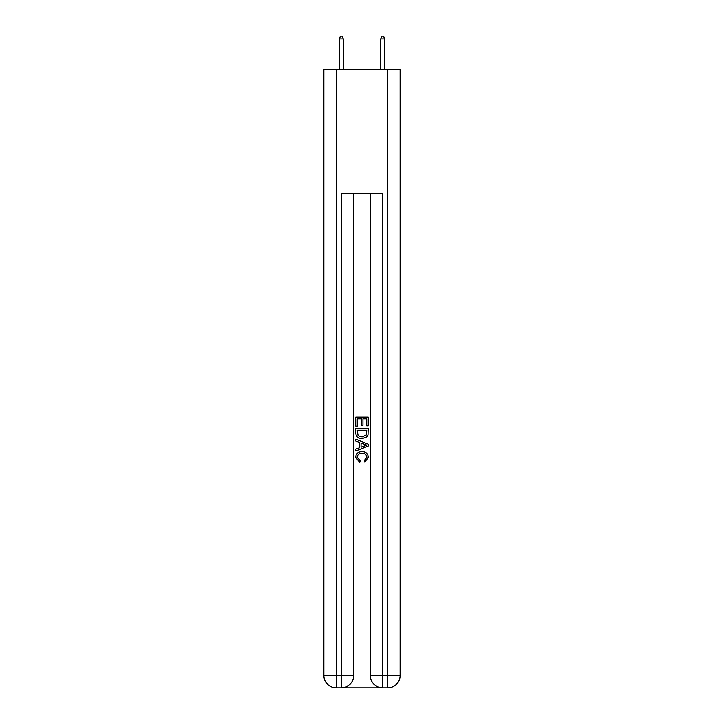 <?xml version="1.0" encoding="UTF-8"?>
<svg xmlns="http://www.w3.org/2000/svg" width="724" height="724" viewBox="0 0 724 724"><rect width="100%" height="100%" fill="white"/><g stroke="black" fill="none" stroke-linecap="round" stroke-linejoin="round"><path stroke-width="1.09" d="M342.316 687.8L381.684 687.8M336.244 69.585L336.244 675.438L323.872 675.438L323.872 69.585L400.128 69.585L400.128 675.438L387.756 675.438L387.756 69.585M382.607 687.8L382.607 675.438L370.245 675.438A12.362 12.362 0 0 0 382.607 687.8L387.756 687.8L387.756 675.438L382.607 675.438L382.607 193.227L341.393 193.227L341.393 675.438L336.244 675.438L336.244 687.8L341.393 687.8A12.362 12.362 0 0 0 353.755 675.438L341.393 675.438L341.393 687.8M353.755 193.227L353.755 675.438M370.245 675.438L370.245 193.227M387.756 687.8A12.362 12.362 0 0 0 400.128 675.438M323.872 675.438A12.362 12.362 0 0 0 336.244 687.8M355.819 426.164L355.819 417.133L368.181 417.133L368.181 425.848L366.751 425.848L366.751 418.879L362.95 418.879L362.95 425.377L361.52 425.377L361.52 418.879L357.249 418.879L357.249 426.164L355.819 426.164M355.819 432.97L355.819 428.545L368.181 428.545L368 434.961L367.122 436.753L362.063 438.69C358.108 438.708 356.027 436.798 355.819 432.97M357.249 430.291L358.118 435.757L362.091 436.943L366.498 434.843L366.751 430.291L357.249 430.291M355.819 441.07L355.819 439.215L368.181 444.129L368.181 446.093L355.819 451.007L355.819 449.151L359.62 447.749L359.62 442.473L355.819 441.07M364.471 444.264L361.05 442.998L361.05 447.224L366.751 445.106L364.471 444.264M357.086 457.26L360.181 460.726L359.774 462.464L355.656 457.423C355.991 453.622 358.136 451.713 362.091 451.686C365.892 451.767 367.973 453.667 368.344 457.387L364.751 462.147L364.371 460.41L366.914 457.306C366.552 454.627 364.941 453.342 362.1 453.432C359.204 453.278 357.538 454.554 357.086 457.26M343.248 69.585L343.248 38.879L339.538 38.879L339.538 69.585M339.538 38.879L340.361 36.2L342.425 36.2L343.248 38.879M380.752 38.879L381.575 36.2L383.639 36.2L384.462 38.879L380.752 38.879L380.752 69.585M384.462 38.879L384.462 69.585"/></g></svg>
